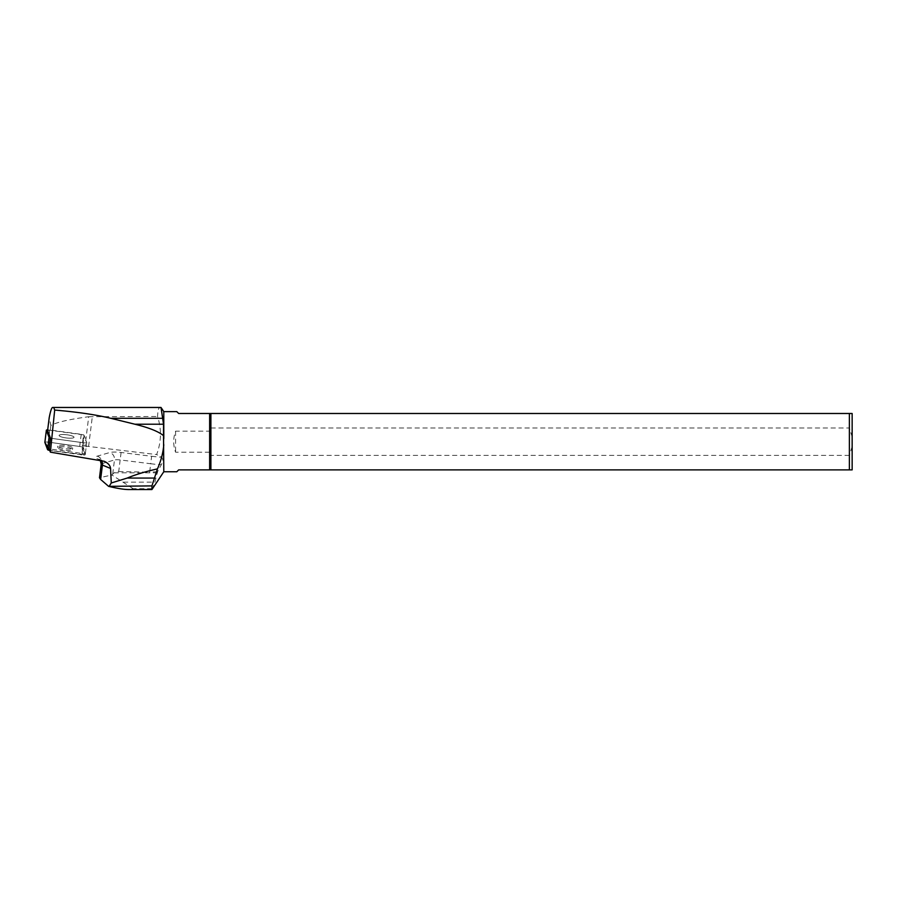 <?xml version="1.0" encoding="UTF-8"?>
<svg xmlns="http://www.w3.org/2000/svg" width="897" height="897" viewBox="0 0 897 897"><rect width="100%" height="100%" fill="white"/><g stroke="black" fill="none" stroke-linecap="round" stroke-linejoin="round"><path stroke-width="0.67" stroke-dasharray="4.49 3.36" d="M61.288 434.585A7.524 1.615 -172.9 0 1 69.517 435.224A7.524 1.615 -172.9 0 1 74.025 437.288A7.524 1.615 -172.9 0 1 66.367 437.96A7.524 1.615 -172.9 0 1 59.101 435.426A7.524 1.615 -172.9 0 1 61.288 434.585A7.524 1.615 7.1 0 0 59.101 435.426A7.524 1.615 7.1 0 0 66.367 437.96A7.524 1.615 7.1 0 0 74.025 437.288A7.524 1.615 7.1 0 0 71.85 435.841A7.524 1.615 7.1 0 0 61.288 434.585M49.122 448.836A3.139 0.673 -172.9 0 0 50.568 449.117L51.903 438.398A3.139 0.673 -172.9 0 1 50.456 438.117A3.139 0.673 7.1 0 0 51.903 438.398L83.376 442.759A3.139 0.673 7.1 0 0 86.762 442.501A3.139 0.673 7.1 0 0 86.751 442.423L84.049 435.269A3.139 0.673 7.1 0 0 81.223 434.316L49.75 429.966A3.139 0.673 7.1 0 0 47.687 429.842M81.851 454.914L50.389 450.552A3.139 0.673 -172.9 0 1 49.727 450.451L85.193 454.757L83.735 450.608L79.698 446.471A3.139 0.673 -172.9 0 1 82.524 447.424L85.226 454.577A3.139 0.673 -172.9 0 1 85.237 454.656A3.139 0.673 -172.9 0 1 81.851 454.914L83.376 442.759L82.031 453.478L50.568 449.117M44.884 442.299A3.139 0.673 -172.9 0 1 48.236 442.12L79.698 446.471L52.071 442.647L44.861 442.445M59.774 446.74A7.524 1.615 -172.9 0 1 68.004 447.379A7.524 1.615 -172.9 0 1 72.511 449.442A7.524 1.615 -172.9 0 1 64.842 450.115A7.524 1.615 -172.9 0 1 57.576 447.581A7.524 1.615 -172.9 0 1 59.774 446.74M101.092 460.408L98.143 459.186A12.636 2.702 -172.9 0 1 97.168 456.169L109.692 452.559A12.636 2.702 -172.9 0 1 121.095 452.469L151.638 456.281L150.707 463.749L120.164 459.937L118.718 471.564L114.042 472.797L111.878 474.995L99.489 477.742M47.597 430.549L50.232 430.291L83.544 434.899L82.21 445.607L85.058 446.011L88.713 416.724C69.405 419.314 56.78 422.218 50.837 425.436L49.2 417.699M50.232 430.291L50.837 425.436M151.941 489.538L154.923 482.138L157.513 471.766L161.314 464.769C163.052 461.136 163.142 458.614 161.583 457.201L156.639 454.566C161.359 441.952 161.662 429.259 157.558 416.488C157.816 410.579 158.657 407.574 160.081 407.462L161.012 407.462M163.792 471.755L163.792 411.633M85.058 446.011A40.275 8.622 7.1 0 0 88.601 446.459L156.639 454.566M88.713 416.724L157.558 416.488M151.941 488.719L133.16 488.719L128.473 489.538M82.21 445.607A3.139 0.673 -172.9 0 1 82.703 445.988L85.406 453.142A3.139 0.673 -172.9 0 1 85.417 453.22A3.139 0.673 -172.9 0 1 82.031 453.478M210.896 427.981L849.381 427.981L849.381 413.495L210.896 413.495L210.896 427.981L209.64 431.154L209.64 413.495L210.896 413.495M849.381 455.396L210.896 455.396L210.896 469.882L849.381 469.882L849.381 455.396L852.15 446.426L852.15 413.495L849.381 413.495M849.381 469.882L852.15 469.882L852.15 446.426M852.15 436.962L849.381 427.981M210.896 455.396L209.64 452.223L209.64 469.882L210.896 469.882M176.799 411.633L178.671 413.495L209.64 413.495M209.64 452.223L175.588 452.223C173.065 445.204 173.065 438.185 175.588 431.154L209.64 431.154M176.799 471.755L178.671 469.882L209.64 469.882M175.588 431.154L175.588 452.223M118.718 471.564L149.653 472.158L150.707 463.749A40.275 8.622 -172.9 0 0 161.314 464.769M157.513 471.766L149.653 472.158M133.16 488.719L111.878 474.995M83.544 434.899A3.139 0.673 -172.9 0 1 84.049 435.269L82.703 445.988M85.406 453.142L86.751 442.423L84.049 435.269L82.524 447.424M85.226 454.577L86.751 442.423A3.139 0.673 -172.9 0 1 86.762 442.501A3.139 0.673 -172.9 0 1 83.376 442.759L51.903 438.398L50.389 450.552M59.953 445.304A7.524 1.615 -172.9 0 1 68.183 445.944A7.524 1.615 -172.9 0 1 72.691 448.007A7.524 1.615 -172.9 0 1 65.021 448.679A7.524 1.615 -172.9 0 1 57.756 446.145A7.524 1.615 -172.9 0 1 59.953 445.304M52.609 407.462L160.081 407.462M81.223 434.316L79.698 446.471M48.236 442.12L49.75 429.966M112.719 473.941L114.468 459.982L101.933 463.592L100.24 477.159M88.601 446.459L92.346 416.488M151.638 456.281A33.963 7.266 7.1 0 0 161.583 457.201M98.143 459.186A6.313 4.866 -67.6 0 1 99.791 459.466A6.313 4.866 -67.6 0 1 101.137 460.408M97.168 456.169A6.313 5.517 73.9 0 1 101.933 463.592A6.313 1.357 7.1 0 0 101.193 464.108M121.095 452.469L120.164 459.937A6.313 1.357 7.1 0 0 114.468 459.982A6.313 5.517 73.9 0 0 109.692 452.559M114.042 472.797L157.513 472.797M123.427 482.138L154.923 482.138M85.417 453.22L85.237 454.656M57.756 446.145L57.576 447.581M72.691 448.007L72.511 449.442M100.285 460.273L99.287 459.23L104.187 461.282"/><path stroke-width="1.35" d="M47.687 429.842A3.139 0.673 7.1 0 0 46.364 430.212A3.139 0.673 7.1 0 0 46.375 430.291L49.077 437.456A3.139 0.673 7.1 0 0 50.456 438.117L47.597 430.549L49.2 417.699C50.49 411.073 51.622 407.653 52.609 407.462L53.697 407.462L54.683 410.064C77.366 411.992 96.035 414.739 110.667 418.282L134.92 424.225C149.037 427.701 158.567 431.524 163.523 435.673L163.523 424.225L161.012 407.462L53.697 407.462M46.375 430.291L44.861 442.445L49.727 450.451A3.139 0.673 -172.9 0 1 47.563 449.599L44.861 442.445A3.139 0.673 -172.9 0 1 44.85 442.367A3.139 0.673 -172.9 0 1 44.884 442.299M50.456 438.117L49.122 448.836L50.378 452.155L54.683 410.064M163.523 435.673L163.792 471.755L151.941 489.538L151.941 485.894L108.604 486.353C117.44 488.461 124.055 489.527 128.473 489.538L151.941 489.538M161.012 407.462L163.792 411.633L163.792 438.588M163.792 444.8C163.03 453.187 160.911 461.204 157.435 468.884L151.941 485.894M101.137 460.408A6.313 4.866 -67.6 0 1 102.426 465.095A6.313 1.357 7.1 0 1 101.193 464.108L99.489 477.742L100.632 479.447L102.426 465.095L110.566 468.458L111.262 482.978L127.262 478.056C134.987 474.771 145.045 471.71 157.435 468.884M50.378 452.155L104.187 461.282C108.077 463.054 110.208 465.453 110.566 468.458M849.381 469.882L210.896 469.882L210.896 413.495L849.381 413.495L849.381 469.882L852.15 469.882L852.15 413.495L849.381 413.495M210.896 469.882L209.64 469.882L209.64 413.495L210.896 413.495M163.792 411.633L176.799 411.633L178.671 413.495L209.64 413.495M163.792 471.755L176.799 471.755L178.671 469.882L209.64 469.882M111.262 482.978L109.445 485.894M100.632 479.447L108.604 486.353M47.563 449.599L49.077 437.456M110.667 418.282L162.962 418.282M134.92 424.225L163.523 424.225M127.262 478.056L154.923 478.056M46.364 430.212L44.85 442.367M101.193 464.108L100.285 460.273"/></g></svg>
